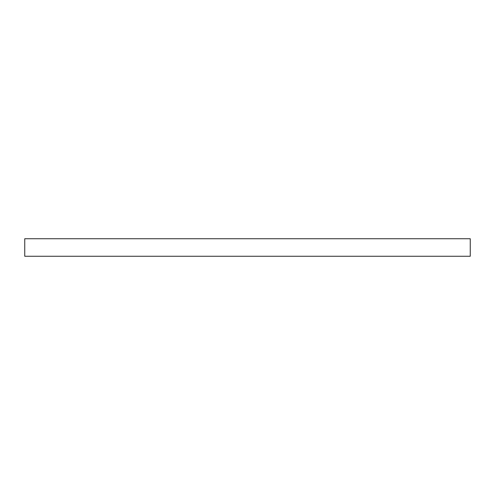 <?xml version="1.0" encoding="UTF-8"?>
<svg xmlns="http://www.w3.org/2000/svg" width="495" height="495" viewBox="0 0 495 495"><rect width="100%" height="100%" fill="white"/><g stroke="black" fill="none" stroke-linecap="round" stroke-linejoin="round"><path stroke-width="0.74" d="M470.25 256.268L24.75 256.268L24.75 238.732L470.25 238.732L470.25 256.268"/></g></svg>
